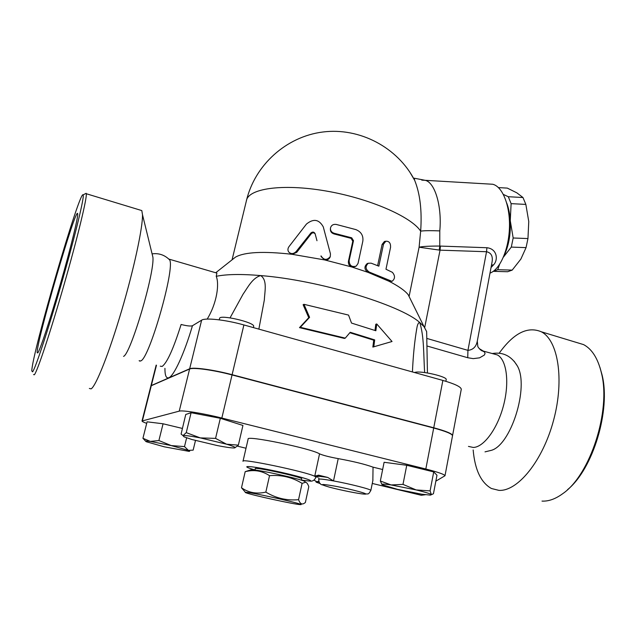 <?xml version="1.0" encoding="UTF-8"?>
<svg xmlns="http://www.w3.org/2000/svg" width="636" height="636" viewBox="0 0 636 636"><rect width="100%" height="100%" fill="white"/><g stroke="black" fill="none" stroke-linecap="round" stroke-linejoin="round"><path stroke-width="0.95" d="M245.091 491.922L241.489 487.764C248.612 492.757 256.729 494.212 265.84 492.113C276.056 498.266 286.963 500.786 298.554 499.673C300.041 503.76 302.005 504.92 304.453 503.163L305.375 502.504L308.794 486.683C307.864 483.996 306.798 482.517 305.598 482.255L302.1 483.368C292.139 477.246 281.279 474.687 269.529 475.672C262.04 470.759 253.923 469.432 245.178 471.689L248.382 470.64M250.361 470.004L251.339 469.702C257.039 469.384 298.65 478.463 304.596 481.317L305.503 482.16M246.18 492.304C244.932 492.208 244.884 492.375 246.021 492.797C251.753 495.086 295.096 504.539 300.136 504.594C309.462 505.389 253.955 492.725 246.18 492.304M302.1 483.368L298.554 499.673M269.529 475.672L265.84 492.113M245.178 471.689L241.489 487.764M254.964 470.02L255.275 468.684C253.708 466.49 302.863 477.215 301.734 478.813L301.718 478.868M37.882 352.781L37.214 352.765C35.616 344.41 76.741 203.202 77.695 213.895C78.268 217.019 70.827 247.531 60.619 283.147C50.419 318.763 40.259 349.649 37.882 352.781M33.549 374.564L34.336 374.779C37.246 371.726 50.498 331.968 63.998 284.872C77.513 237.777 87.164 197.716 86.297 193.734L86.154 193.296L85.399 193.686M32.563 371.837L31.8 370.915C31.792 354.395 80.025 188.757 83.125 194.87C84.652 196.166 75.565 234.207 62.169 281.12C48.789 328.025 35.385 368.721 32.563 371.837M89.35 388.453L91.099 388.866C95.893 386.283 109.018 353.393 121.516 311.028C134.037 268.71 142.917 227.028 142.488 214.65L141.804 210.58L140.174 210.087M123.559 356.383C130.611 354.212 154.747 272.868 152.918 257.254L152.147 254.074M139.61 361.073L140.771 360.89C149.317 358.807 175.17 268.408 169.669 259.933L168.461 258.741M567.566 489.633C593.07 469.026 610.934 409.775 602.069 374.93L599.963 367.457M575.946 342.287L583.586 344.609C592.044 349.077 597.999 358.585 601.465 373.133C611.124 410.649 590.184 475.179 562.614 493.759C555.419 499.006 548.55 501.446 542.007 501.096M473.16 449.962C474.893 469.781 480.983 482.629 491.421 488.496L498.87 490.364C517.632 491.668 542.882 460.838 553.646 420.022C564.569 379.247 558.018 340.165 541.292 331.777C527.602 326.03 513.586 333.145 499.236 353.139M468.462 446.408L473.287 447.458C483.829 447.251 497.583 428.616 503.577 405.291C509.667 381.998 506.574 359.682 497.384 354.944L493.457 353.791M514.111 361.2L517.378 365.994C529.55 386.982 510.525 446.599 490.531 450.534L485.014 451.862M499.522 264.52L497.734 269.712L493.29 271.349L507.663 271.731L512.203 270.109L520.884 259.059L526.052 247.627L527.96 238.564L528.762 221.535L525.853 204.41L522.967 197.518L516.861 192.843L507.313 188.105L498.465 187.596M503.72 256.419C508.673 246.331 510.859 234.422 510.263 220.692L513.173 237.991L511.304 247.094L503.45 257.071M503.394 194.433L508.299 196.723L511.113 203.647L510.263 220.692C509.841 213.99 508.657 208.099 506.717 203.019M497.734 269.712L512.203 270.109M511.304 247.094L526.052 247.627M513.173 237.991L527.96 238.564M511.113 203.647L525.853 204.41M508.299 196.723L522.967 197.518M253.645 326.53L253.677 326.379C255.1 322.412 219.134 314.073 219.587 318.493L219.253 319.852M446.178 379.668L446.202 379.549C447.339 376.695 421.382 370.621 415.221 372.306L414.489 372.521M186.245 432.631L191.102 412.708L185.752 414.473L181.093 434.062L183.017 435.612L186.245 432.631L200.276 437.894L215.564 438.387L226.519 444.19L200.276 437.894C190.808 436.065 185.052 435.31 183.017 435.612L184.027 436.845L191.921 439.508L217.154 445.534C225.311 447.132 230.86 447.943 233.817 447.959L234.477 447.919C236.346 447.585 233.69 446.337 226.519 444.19L238.357 445.144L234.867 447.839M382.021 484.624L380.336 481.007L391.108 484.942C383.953 483.901 380.988 483.845 382.22 484.775L397.564 489.378L421.684 494.196L430.469 495.126L433.45 493.735L436.972 475.235L433.72 471.912L430.095 490.897L431.367 494.577C429.952 493.6 424.88 492.049 416.151 489.935L430.095 490.897M402.993 484.386L416.151 489.935L391.108 484.942L402.993 484.386L406.746 465.282L433.72 471.912M313.977 480.124L316.839 481.73L315.957 481.842L316.259 482.215L320.345 483.654M319.026 481.897L316.839 481.73L318.795 481.221M191.102 412.708L220.326 418.289L215.564 438.387M220.326 418.289L242.936 425.436L238.357 445.144M406.746 465.282L384.104 462.285L380.336 481.007M372.847 480.601L373.046 467.158L382.649 469.519M372.267 483.447L421.271 495.269L425.452 494.728M145.636 441.209L142.933 438.291L150.35 441.4L158.897 440.541L171.243 445.582L150.35 441.4C145.946 440.788 144.642 440.915 146.447 441.782L164.342 446.83L188.956 451.345C190.108 451.314 189.926 450.988 188.399 450.368L171.243 445.582L184.496 446.599L188.399 450.368L193.153 450.145L195.483 440.502M158.897 440.541L163.062 423.783L147.091 421.819L142.933 438.291M186.626 437.846L184.496 446.599M163.062 423.783L182.341 428.425M243.031 461.18L248.12 439.094C245.591 434.952 311.195 448.46 319.542 453.85C323.12 455.392 329.345 456.99 338.217 458.628L333.51 480.927L327.731 477.429C318.938 476.062 315.615 475.99 317.754 477.199L316.124 476.777M338.217 458.628C353.465 461.41 365.072 464.256 373.046 467.158M315.329 475.792C318.016 475.959 319.081 475.752 318.501 475.156L327.731 477.429M318.501 475.156L314.717 476.292C306.147 471.737 240.273 457.968 243.008 461.275M461.235 389.463L461.283 389.24C460.941 386.823 454.804 383.89 442.871 380.431L243.89 324.948C225.716 319.797 205.229 317.547 201.628 320.17L192.446 325.735C190.705 326.363 186.928 325.942 181.117 324.479C173.405 348.878 167.077 362.87 162.124 366.447L160.256 366.185M150.963 385.702L189.663 368.777C193.098 366.956 213.664 369.77 232.108 374.691L433.752 427.782C445.844 431.057 452.117 433.633 452.57 435.493L452.53 435.692M452.498 435.891L452.53 435.724C452.069 433.863 445.796 431.295 433.704 428.02L232.045 374.938C213.609 370.017 193.034 367.211 189.6 369.023L150.915 385.869L142.035 420.897M146.701 423.369C143.633 422.272 142.066 421.477 142.019 420.992L179.233 411.142C182.516 410.029 203.162 413.344 221.837 418.051L425.818 469.01C438.045 472.135 444.437 474.377 444.993 475.752L435.835 481.182M246.013 448.237L237.395 446.138M303.952 304.31L309.589 317.316L300.335 327.302L345.269 338.129L350.221 332.286L374.684 339.894L373.801 346.795L392.038 341.5L376.735 323.947L375.86 330.752L351.517 323.072L348.552 315.09L303.952 304.31L303.118 304.708L308.754 317.674L309.589 317.316M374.684 339.894L373.737 340.188L349.84 332.731M373.801 346.795L372.855 347.073L373.737 340.188M345.269 338.129L344.394 338.424L299.5 327.643L308.754 317.674M300.335 327.302L299.5 327.643M392.038 341.5L372.855 347.073M376.735 323.947L375.789 324.273L374.994 330.458M321.013 255.871C323.867 260.267 326.96 260.498 330.291 256.546L330.442 253.82L323.279 226.893C319.065 219.309 313.453 218.371 306.449 224.071L288.951 246.689C287.726 248.485 287.615 250.226 288.633 251.896C290.954 254.217 293.45 254.114 296.114 251.578L310.885 232.983C312.658 231.584 314.065 231.822 315.106 233.698L316.982 240.726M330.132 256.976L330.06 257.159C328.979 259.377 327.166 260.299 324.63 259.925L321.021 256.515M315.17 233.929C313.993 232.514 312.689 232.45 311.258 233.738L296.758 252.325L292.21 254.32L289.579 252.842M392.388 272.335C395.314 275.825 395.187 278.822 391.999 281.335L369.246 272.065C365.358 269.251 365.056 266.309 368.324 263.248L371.138 263.169L378.865 266.174L383.508 244.152L385.845 241.235C389.168 241.076 390.743 243.103 390.56 247.325L385.973 269.243L392.388 272.335M391.315 281.351L388.835 281.176C398.398 286.017 404.862 290.541 408.225 294.746L413.392 305.185M377.609 265.665L382.101 244.423L384.43 241.481L385.273 241.33M355.286 266.556L351.843 266.993L368.021 272.359C364.229 269.553 363.959 266.619 367.211 263.558L368.268 263.264M369.246 272.065L368.021 272.359L388.835 281.176L390.56 281.112M349.124 260.744C349.434 265.594 351.811 267.374 356.247 266.094L358.028 263.447L362.822 241.211C363.49 235.662 361.184 231.79 355.898 229.612L336.229 224.436C333.272 224.055 331.356 225.2 330.497 227.879C330.227 230.59 331.483 232.402 334.258 233.301L351.708 237.808L353.489 240.686L349.124 260.744L348.433 261.221L352.789 241.203L351.064 238.341L334.059 233.953C331.348 233.07 330.14 231.273 330.418 228.57L330.418 228.57M233.062 259.035L235.519 257.095C244.685 251.999 263.582 251.077 292.21 254.32L324.63 259.925L351.843 266.993C349.251 265.928 348.115 264.004 348.433 261.221M409.703 171.903L414.68 180.362C420.086 193.757 422.081 210.683 420.658 231.154L419.1 247.213L439.261 250.075L439.762 246.053C429.038 246.045 422.145 246.434 419.1 247.213L409.171 296.066M426.923 345.968L467.73 357.726L473.216 358.632L479.6 357.83L484.338 355.071L485.045 353.529L484.529 352.042L480.299 349.736M215.827 272.788L216.892 273.098L216.232 276.31C219.396 283.648 217.186 302.68 207.201 319.089M230.065 317.849L243.071 294.182C247.682 287.639 252.349 277.916 260.704 275.579C267.589 280.245 264.703 291.526 264.338 299.961L258.852 329.122M412.43 371.949C413.162 355.437 414.624 340.888 416.826 328.295C417.407 324.567 418.361 322.619 419.673 322.444C424.204 335.943 423.497 355.278 424.649 372.553M216.232 276.31C226.424 274.195 241.243 273.949 260.704 275.579C318.27 280.039 400.211 304.827 419.673 322.444L424.021 326.642L426.653 331.602L426.692 333.669M439.261 250.075L440.056 250.155L440.414 246.084L439.762 246.053L439.786 230.892C442.107 206.191 434.889 182.294 425.166 180.314L421.795 180.147M232.06 259.83L246.363 200.928C247.873 188.669 281.581 183.399 325.386 190.887C369.158 198.265 411.277 216.669 420.658 231.154C423.989 230.614 430.365 230.526 439.786 230.892M491.048 267.502L493.536 264.878C498.33 259.997 497.32 248.835 486.914 247.73L486.532 251.729C491.231 252.762 493.067 256.268 492.026 262.247L491.938 262.748M479.218 348.615L483.773 351.35M477.382 340.658L477.294 341.111C476.205 346.755 473.081 349.84 467.945 350.364L426.788 338.408M493.536 264.878L491.501 265.093M489.044 184.035L492.669 184.249C502.512 186.459 510.183 205.476 509.46 227.489C508.824 249.503 499.976 269.545 489.998 273.114M372.966 480.021L370.852 490.443C371.519 489.418 349.927 483.885 333.51 480.927C323.994 479.218 319.073 478.677 318.747 479.298C318.851 482.613 320.099 484.489 322.492 484.918M315.957 477.27L314.717 476.292L319.542 453.85M364.062 494.093C358.784 493.79 339.982 490.014 329.329 487.128C318.652 484.02 320.369 483.67 334.48 486.071C351.477 489.163 371.925 494.76 364.062 494.093M254.988 469.94C238.85 465.393 247.523 465.321 271.469 470.235C295.319 475.092 317.046 481.42 308.905 480.999L301.448 480.124M151.368 385.4L142.432 420.674M189.6 369.023L179.233 411.142M232.045 374.938L221.837 418.051M433.704 428.02L425.818 469.01M296.758 252.325L296.114 251.578M311.258 233.738L310.885 232.983M382.101 244.423L383.508 244.152M334.059 233.953L334.258 233.301M351.064 238.341L351.708 237.808M352.789 241.203L353.489 240.686M164.931 368.355C164.899 375.542 166.203 378.659 168.834 377.72C173.874 376.027 184.281 353.584 192.446 325.735M189.663 368.777L201.628 320.17M424.697 327.508L440.056 250.155L486.532 251.729L467.945 350.364L467.73 357.726M486.914 247.73L440.414 246.084M433.752 427.782L442.871 380.431M232.108 374.691L243.89 324.948M151.416 385.193L156.48 365.207M251.3 469.702L245.25 471.65M304.596 481.317L305.598 482.255M301.734 478.813L301.432 480.204M37.214 352.765L37.786 352.908M83.125 194.87L86.154 193.296M141.804 210.58L86.297 193.734M152.091 253.867C158.897 252.969 164.748 254.988 169.669 259.933M152.918 257.254L142.488 214.65M602.069 374.93L601.465 373.133M583.586 344.609L541.292 331.777M492.423 353.489C503.06 351.851 511.376 356.017 517.378 365.994M253.39 327.604L253.677 326.379M445.868 381.306L446.202 379.549M318.811 477.938L318.763 479.226M316.49 476.125L315.973 477.183C314.526 480.355 312.395 481.627 309.573 481.007M364.833 494.116C368.681 493.457 367.966 495.285 370.852 490.443M452.53 435.724L444.993 475.752M330.06 257.159L330.291 256.546M385.845 241.235L384.43 241.481M368.324 263.248L367.211 263.558M492.669 184.249L425.166 180.314L414.243 178.207L414.68 180.362C397.699 147.433 359.761 127.327 322.921 131.994C286.065 136.597 254.654 165.257 246.363 200.928M497.384 354.944L482.438 350.857C482.04 351.557 477.517 347.248 477.771 346.032L477.294 341.111L491.938 262.724M216.892 273.098L169.287 259.21M140.469 361.041L139.133 360.692M416.826 328.295L416.508 329.885M426.653 331.602L427.44 372.966M235.519 257.095L215.715 272.757M408.225 294.746L424.021 326.642M452.57 435.493L461.283 389.24M150.994 385.535L156.17 365.128"/></g></svg>
